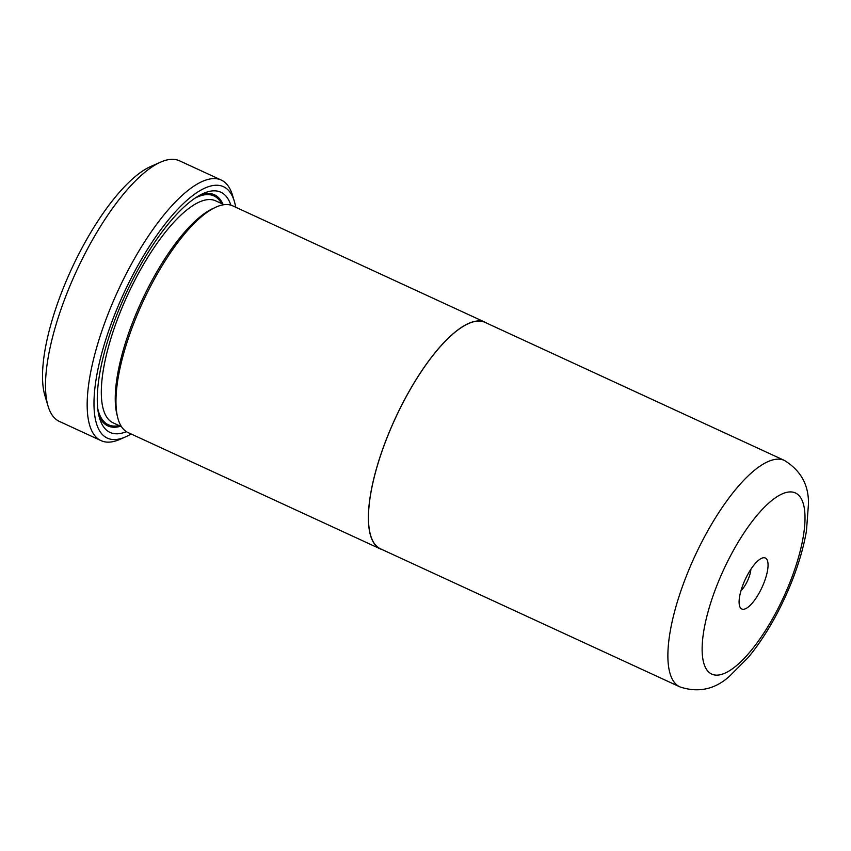 <?xml version="1.0" encoding="UTF-8"?>
<svg xmlns="http://www.w3.org/2000/svg" width="851" height="851" viewBox="0 0 851 851"><rect width="100%" height="100%" fill="white"/><g stroke="black" fill="none" stroke-linecap="round" stroke-linejoin="round"><path stroke-width="1.28" d="M679.96 686.917L380.546 548.842A124.703 41.22 -65.2 0 1 390.673 428.872A124.703 41.22 -65.2 0 1 484.985 322.348L784.399 460.423A124.703 41.22 -65.2 0 0 690.087 566.947A124.703 41.22 -65.2 0 0 679.96 686.917C698.277 692.959 714.712 689.47 729.286 676.46L748.306 657.408C763.879 638.388 777.388 615.518 788.824 588.796C797.419 568.489 803.301 549.172 806.461 530.864L808.45 504.1C808.865 485.081 800.855 470.529 784.399 460.423M763.049 585.041A28.072 9.276 114.8 0 0 761.634 558.288A28.072 9.276 114.8 0 0 744.093 582.02A28.072 9.276 114.8 0 0 739.604 606.05A28.072 9.276 114.8 0 0 763.049 585.041M740.976 590.743A15.595 5.159 114.8 0 0 748.135 579.435A15.595 5.159 114.8 0 0 750.88 569.266M382.376 549.682A124.852 41.263 -65.2 0 1 380.482 548.98A124.852 41.263 -65.2 0 1 390.62 428.861A124.852 41.263 -65.2 0 1 485.049 322.221A124.852 41.263 -65.2 0 1 486.825 323.199M380.482 548.98L128.065 432.574A124.852 41.263 -65.2 0 1 138.202 312.466A124.852 41.263 -65.2 0 1 232.631 205.814L485.049 322.221M48.092 406.204L44.943 395.747A134.745 44.539 -65.2 0 1 66.484 280.394A134.745 44.539 -65.2 0 1 150.659 166.519L160.648 162.115A143.479 47.422 114.8 0 0 71.016 283.372A143.479 47.422 114.8 0 0 48.092 406.204A143.479 47.422 114.8 0 0 59.368 421.415L101.067 440.648A143.479 47.422 -65.2 0 1 112.726 302.605A143.479 47.422 -65.2 0 1 221.239 180.05A143.479 47.422 -65.2 0 1 232.514 195.251L234.312 201.23A138.49 45.773 114.8 0 0 118.683 304.849A138.49 45.773 114.8 0 0 125.671 436.829A138.49 45.773 114.8 0 0 131.139 433.989M117.502 416.49L117.449 416.309A122.267 40.412 -65.2 0 1 136.99 311.636A122.267 40.412 -65.2 0 1 213.378 208.304L213.537 208.229M126.405 431.67A132.256 43.709 -65.2 0 1 99.652 418.405A132.256 43.709 -65.2 0 1 120.789 305.19A132.256 43.709 -65.2 0 1 203.41 193.411A132.256 43.709 -65.2 0 1 230.866 205.144M200.474 194.836A127.267 42.061 -65.2 0 1 222.951 204.197M125.671 436.829L119.959 439.35A143.479 47.422 -65.2 0 1 101.067 440.648M221.239 180.05L179.54 160.818A143.479 47.422 114.8 0 0 160.648 162.115M235.706 207.229A138.49 45.773 114.8 0 0 234.312 201.23M120.544 426.266A127.267 42.061 -65.2 0 1 98.833 415.245M719.903 578.148A99.748 32.966 114.8 0 0 714.744 675.003A99.748 32.966 114.8 0 0 787.239 588.913A99.748 32.966 114.8 0 0 792.398 492.059A99.748 32.966 114.8 0 0 719.903 578.148M121.565 426.734L113.162 422.862A122.267 40.412 -65.2 0 1 123.087 305.232A122.267 40.412 -65.2 0 1 215.569 200.793L223.973 204.666M194.868 198.23A126.012 41.646 -65.2 0 1 221.505 203.527M119.097 425.596A126.012 41.646 -65.2 0 1 97.78 408.778"/></g></svg>
